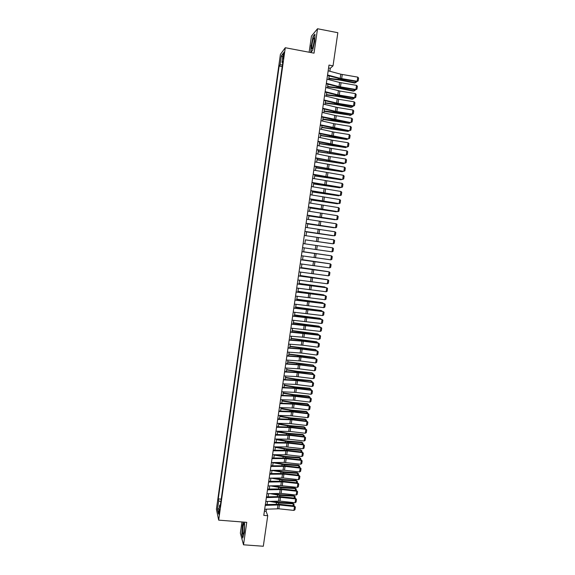<?xml version="1.0" encoding="UTF-8"?>
<svg xmlns="http://www.w3.org/2000/svg" width="575" height="575" viewBox="0 0 575 575"><rect width="100%" height="100%" fill="white"/><g stroke="black" fill="none" stroke-linecap="round" stroke-linejoin="round"><path stroke-width="0.86" d="M219.406 513.08L219.37 509.543L218.996 511.189L219.032 514.726L219.406 513.08M241.953 521.956L240.357 533.097L243.513 544.805L263.307 546.25L267.742 515.696L266.074 511.29L266.383 509.17M280.399 54.402L216.408 509.242L218.68 520.138L285.286 47.725L280.399 54.402M285.286 47.725L314.029 53.159L317.529 28.75L311.434 36.117L309.127 52.232M329.856 71.264L330.287 68.288L333.033 65.837L328.993 65.083L263.788 515.38L267.742 515.696M283.267 55.186L283.101 59.045L284.107 54.079L284.007 52.081L283.267 55.186L283.928 55.315M220.412 504.9L219.643 505.137L220.096 507.164L282.957 61.187L282.03 62.38L282.742 62.718M219.643 505.137L218.435 513.719L217.494 509.292L218.687 500.832L218.256 498.892L279.155 66.06L280.047 64.917L281.333 55.804L283.331 53.116L282.03 62.38M317.529 28.75L337.841 32.71L333.033 65.837M243.513 544.805L246.732 522.337L218.68 520.138M267.052 504.534L267.504 501.422M268.173 496.8L268.633 493.659M269.294 489.059L269.754 485.889M270.423 481.304L270.882 478.113M271.544 473.541L272.011 470.321M272.672 465.764L273.147 462.516M273.801 457.98L274.275 454.703M274.929 450.189L275.411 446.883M276.065 442.383L276.546 439.048M277.193 434.571L277.682 431.207M278.329 426.743L278.825 423.351M279.464 418.902L279.96 415.488M280.6 411.06L281.103 407.61M281.743 403.197L282.246 399.726M282.886 395.334L283.389 391.827M284.021 387.457L284.539 383.92M285.171 379.565L285.682 376.007M286.314 371.666L286.832 368.079M287.457 363.759L287.982 360.137M288.607 355.839L289.139 352.188M289.757 347.904L290.289 344.231M290.907 339.962L291.446 336.26M292.064 332.012L292.603 328.282M293.214 324.048L293.76 320.289M294.371 316.077L294.918 312.283M295.528 308.092L296.082 304.268M296.686 300.092L297.246 296.247M297.85 292.086L298.411 288.212M299.007 284.072L299.575 280.169M300.172 276.043L300.747 272.112M301.336 268.007L301.911 264.04M302.507 259.957L303.082 255.961M303.672 251.9L304.254 247.875M304.843 243.829L305.426 239.789M306.015 235.721L306.597 231.696M307.194 227.599L307.776 223.603M308.373 219.478L308.947 215.496M309.551 211.334L310.126 207.374M310.73 203.183L311.305 199.245M311.916 195.026L312.484 191.101M313.102 186.853L313.67 182.943M314.288 178.667L314.848 174.778M315.474 170.473L316.034 166.606M316.667 162.265L317.22 158.42M317.853 154.05L318.413 150.219M319.046 145.82L319.599 142.011M320.239 137.583L320.793 133.795M321.439 129.332L321.986 125.566M322.632 121.073L323.179 117.322M323.833 112.801L324.372 109.063M325.033 104.513L325.572 100.805M326.241 96.219L326.772 92.525M327.441 87.91L327.973 84.237M328.648 79.594L329.18 75.936M328.577 67.972L330.287 68.288M264.407 511.153L266.074 511.29M282.44 64.882L280.047 64.917M282.196 66.621L279.155 66.06M221.224 499.143L218.256 498.892M218.687 500.832L220.857 501.716M282.756 57.212L281.333 55.804M217.494 509.292L219.161 508.566M311.075 45.403L310.823 52.354L312.627 50.363L314.705 41.22L314.942 34.198L313.109 36.383L311.291 45.439M243.304 522.064L242.377 525.492L241.802 534.534L242.751 538.035L244.31 532.328L244.598 522.165M328.167 70.804L340.81 74.211L357.751 77.129L357.147 81.248L358.16 80.924L356.773 81.643L341.327 79.055L327.491 75.49M356.773 81.643L357.147 81.248L340.206 78.344L327.563 74.98M357.751 77.129L358.592 78.042L358.16 80.924M328.771 78.732L339.854 80.069L354.624 83.037L355.271 82.699L340.465 79.724L328.835 78.293M356.277 81.557L356.155 82.39L354.624 83.037M356.155 82.39L355.271 82.699L355.458 81.42M314.101 42.14C314.46 39.373 314.432 37.928 314 37.813C313.289 38.446 312.613 40.703 311.981 44.577C311.513 48.602 311.743 49.745 312.678 48.005L314.101 42.14M314.317 40.164L313.095 46.819M312.627 50.356L311.046 52.109L311.291 45.367L313.267 36.627L314.928 34.651M244.397 525.55L243.922 523.53C243.103 524.803 242.664 527.692 242.592 532.198C242.693 534.283 242.973 534.772 243.448 533.672C244.088 531.508 244.404 528.799 244.397 525.55M244.404 525.816L243.865 532.062M242.88 537.575L242.003 534.369L242.564 525.607L243.513 522.078M326.959 79.149L339.602 82.477L356.536 85.366L355.932 89.484L356.953 89.147L355.558 89.851L340.127 87.285L326.284 83.799M355.558 89.851L355.932 89.484L339.006 86.602L326.356 83.31M356.536 85.366L357.377 86.272L356.953 89.147M325.752 87.479L339.861 91.03L355.328 93.596L354.725 97.707L355.738 97.362L354.351 98.052L338.927 95.5L325.083 92.093M354.351 98.052L354.725 97.707L337.798 94.846L325.148 91.633M355.328 93.596L356.162 94.494L355.738 97.362M324.544 95.795L338.653 99.267L354.114 101.811L353.51 105.915L354.531 105.57L353.151 106.246L337.733 103.716L323.883 100.381M353.151 106.246L353.51 105.915L338.057 103.378L323.948 99.949M354.114 101.811L354.955 102.702L354.531 105.57M323.344 104.097L337.453 107.489L352.906 110.019L352.303 114.116L353.323 113.764L351.943 114.418L336.533 111.909L322.683 108.661M351.943 114.418L352.303 114.116L335.397 111.306L322.748 108.251M352.906 110.019L353.747 110.896L353.323 113.764M327.592 86.89L338.661 88.241L353.424 91.166L354.071 90.85L339.272 87.917L327.649 86.48M355.07 89.772L354.955 90.534L353.424 91.166M354.955 90.534L354.071 90.85L354.25 89.635M326.406 95.04L337.475 96.399L352.231 99.281L352.87 98.993L338.078 96.097L326.463 94.645M353.862 97.973L353.762 98.663L352.231 99.281M353.762 98.663L352.87 98.993L353.043 97.836M325.227 103.177L336.282 104.549L351.037 107.388L351.677 107.115L336.885 104.269L325.285 102.81M352.655 106.159L352.561 106.778L351.037 107.388M352.561 106.778L351.677 107.115L351.835 106.03M324.048 111.306L350.484 115.237L335.692 112.427L324.099 110.953M351.447 114.339L351.368 114.892L349.852 115.482M351.368 114.892L350.484 115.237L350.635 114.209M322.144 112.398L336.253 115.704L351.699 118.213L351.095 122.302L352.116 121.943L350.743 122.59L335.34 120.096L321.49 116.919M350.743 122.59L321.547 116.538M351.699 118.213L352.54 119.083L352.116 121.943M322.877 119.42L349.291 123.337L334.506 120.577L322.92 119.09M350.247 122.511L349.291 123.337L349.428 122.374M320.943 120.678L333.601 123.625L350.498 126.392L349.895 130.482L350.915 130.115L349.535 130.748L334.147 128.268L320.297 125.177M349.535 130.748L320.347 124.818M350.498 126.392L351.332 127.255L350.915 130.115M321.698 127.528L348.098 131.438L321.741 127.219M349.047 130.669L348.098 131.438L348.227 130.532M319.75 128.951L333.859 132.099L349.291 134.564L348.687 138.647L349.708 138.273L348.342 138.891L332.954 136.433L319.103 133.414M348.342 138.891L319.147 133.084M349.291 134.564L350.132 135.42L349.708 138.273M320.527 135.621L346.905 139.517L320.57 135.333M347.846 138.812L346.905 139.517L347.027 138.683M318.55 137.209L332.666 140.278L348.091 142.729L347.487 146.805L348.507 146.424L347.142 147.028L331.761 144.591L317.91 141.644M347.142 147.028L317.953 141.335M348.091 142.729L348.932 143.57L348.507 146.424M319.355 143.7L345.719 147.595L319.391 143.441M346.646 146.948L345.719 147.595L345.834 146.819M317.357 145.461L330.021 148.178L346.89 150.88L346.287 154.948L347.307 154.56L345.942 155.149L316.717 149.867M345.942 155.149L316.76 149.579M346.89 150.88L347.731 151.714L347.307 154.56M318.183 151.771L344.533 155.653L318.219 151.534M345.453 155.07L344.533 155.653L344.633 154.941M316.164 153.697L330.28 156.608L345.69 159.016L345.093 163.084L346.114 162.689L344.748 163.257L315.531 158.075M344.748 163.257L315.567 157.816M345.69 159.016L346.531 159.843L346.114 162.689M317.019 159.836L343.347 163.702L317.048 159.613M344.26 163.185L343.347 163.702L343.44 163.056M314.971 161.927L344.49 167.145L343.893 171.206L344.914 170.804L343.555 171.364L314.345 166.268M343.555 171.364L314.374 166.031M344.49 167.145L345.331 167.965L344.914 170.804M315.848 167.886L342.161 171.745L315.876 167.684M343.067 171.285L342.161 171.745L342.247 171.163M313.785 170.143L343.297 175.267L342.7 179.321L343.721 178.911L342.362 179.45L313.159 174.455M342.362 179.45L313.188 174.247M343.297 175.267L344.137 176.072L343.721 178.911M314.683 175.928L340.982 179.774L314.712 175.749M341.859 179.378L340.982 179.774L341.061 179.249M312.592 178.343L342.103 183.368L341.507 187.421L342.527 187.004L342.944 184.173L342.103 183.368M312.002 182.44L341.507 187.421L311.973 182.627M313.519 183.957L339.803 187.795L313.54 183.799M340.565 187.443L339.803 187.795L339.868 187.335M311.406 186.537L340.91 191.468L340.314 195.507L341.334 195.09L341.751 192.258L340.91 191.468M310.816 190.634L340.314 195.507L310.795 190.792M312.362 191.971L338.625 195.802L312.376 191.834M339.279 195.493L338.625 195.802L338.682 195.407M310.22 194.724L339.717 199.554L339.121 203.586L340.148 203.162L340.565 200.337L339.717 199.554M309.63 198.806L339.121 203.586L309.609 198.943M311.197 199.978L337.446 203.802L311.212 199.863M337.992 203.536L337.496 203.464M309.041 202.889L338.531 207.625L337.935 211.658L338.955 211.219L339.372 208.402L338.531 207.625M308.452 206.971L337.935 211.658L308.43 207.086M310.04 207.978L336.267 211.794L310.054 207.884M336.713 211.571L336.31 211.514M307.855 211.054L337.338 215.69L336.749 219.715L337.769 219.269L338.186 216.459L337.338 215.69M307.266 215.129L336.749 219.715L307.258 215.215M308.883 215.963L335.096 219.765L308.89 215.891M306.676 219.197L336.152 223.74L335.563 227.757L336.583 227.312L337 224.502L336.152 223.74M306.087 223.272L335.563 227.757L306.08 223.33M307.726 223.941L333.924 227.736L307.733 223.891M305.498 227.341L334.973 231.783L334.377 235.8L335.405 235.34L335.814 232.53L334.973 231.783M304.908 231.402L334.377 235.8L304.908 231.438M306.568 231.905L332.752 235.693L306.576 231.876M304.326 235.463L333.787 239.811L333.198 243.822L334.219 243.362L334.636 240.551L333.787 239.811M315.431 241.263L333.198 243.822L315.431 241.263M305.418 239.861L331.581 243.635L305.418 239.847M303.147 243.577L332.609 247.832L332.019 251.836L333.04 251.368L333.457 248.565L332.609 247.832M302.558 247.631L332.019 251.836M301.976 251.685L331.423 255.839L301.976 251.663M301.386 255.731L330.833 259.842L331.423 255.839L332.271 256.565L331.861 259.361L330.833 259.842M329.827 255.588L303.686 251.792M329.906 255.602L303.693 251.771M300.804 259.778L330.251 263.839L300.811 259.735M300.215 263.824L329.662 267.835L330.251 263.839L331.099 264.558L330.683 267.353L329.662 267.835M328.648 263.566L302.536 259.742M328.814 263.594L302.543 259.699M299.632 267.864L329.072 271.824L299.64 267.792M299.05 271.896L328.483 275.813L329.072 271.824L329.921 272.536L329.511 275.324L328.483 275.813M327.477 271.537L301.386 267.677M327.728 271.572L301.393 267.619M298.461 275.935L327.894 279.802L298.475 275.842M297.879 279.967L327.312 283.784L327.894 279.802L328.749 280.507L328.332 283.288L327.312 283.784M297.297 283.993L326.722 287.766L297.311 283.877M296.714 288.018L326.133 291.748L326.722 287.766L327.57 288.463L327.161 291.245L326.133 291.748M296.132 292.043L325.551 295.723L296.154 291.899M295.55 296.067L324.968 299.697L325.551 295.723L326.399 296.412L325.989 299.187L324.968 299.697M326.305 279.493L300.236 275.605M326.65 279.543L300.251 275.526M325.134 287.442L299.086 283.525M325.572 287.5L324.616 286.961L299.101 283.425M323.969 295.377L324.02 295.018L297.943 291.432M324.501 295.449L323.459 294.824L297.958 291.309M294.968 300.085L324.379 303.665L294.989 299.92M294.386 304.096L323.797 307.639L324.379 303.665L325.234 304.348L324.825 307.122L323.797 307.639M322.798 303.305L322.863 302.888L296.801 299.323M323.43 303.392L322.309 302.666L296.822 299.187M293.803 308.114L323.215 311.6L293.832 307.92M293.221 312.124L322.625 315.567L323.215 311.6L324.063 312.275L323.653 315.043L322.625 315.567M321.633 311.219L321.705 310.744L295.658 307.215M322.367 311.319L321.152 310.507L295.679 307.05M292.646 316.128L322.043 319.527L306.554 317.256L292.675 315.912M292.064 320.131L321.461 323.481L322.043 319.527L322.898 320.189L322.489 322.956L321.461 323.481M321.77 319.298L322.898 320.189M320.469 319.125L320.548 318.593L294.515 315.086M321.281 319.218L320.002 318.334L294.537 314.906M291.482 324.135L320.879 327.441L305.397 325.17L291.518 323.897M290.907 328.138L320.297 331.394L320.879 327.441L321.734 328.095L321.324 330.855L320.297 331.394M320.606 327.197L321.734 328.095M319.312 327.024L319.398 326.428L293.372 322.949M320.117 327.132L318.852 326.147L293.401 322.748M290.325 332.134L319.714 335.34L304.247 333.069L290.361 331.868M289.75 336.123L303.902 337.288L319.132 339.293L319.714 335.34L320.57 335.987L320.16 338.747L319.132 339.293M319.441 335.074L320.57 335.987M318.147 334.902L318.248 334.248L292.237 330.805M318.96 335.009L317.702 333.953L292.265 330.582M289.168 340.12L303.327 341.241L318.55 343.232L303.097 340.961L289.211 339.832M288.592 344.109L302.745 345.194L317.968 347.178L318.55 343.232L319.405 343.872L319.003 346.632L317.968 347.178M318.284 342.944L319.405 343.872M316.99 342.779L317.098 342.067L291.101 338.653M317.795 342.887L316.559 341.751L291.137 338.409M288.018 348.091L302.17 349.14L317.393 351.117L301.947 348.838L288.061 347.782M287.435 352.072L301.595 353.086L316.811 355.055L317.393 351.117L318.248 351.749L317.838 354.502L316.811 355.055M317.127 350.808L318.248 351.749M315.833 350.642L315.948 349.866L289.965 346.488M316.638 350.75L315.409 349.535L290.001 346.222M286.86 356.054L301.02 357.032L316.228 358.987L300.797 356.708L286.911 355.724M286.285 360.036L300.445 360.971L315.653 362.918L316.228 358.987L317.084 359.612L316.681 362.358L315.653 362.918M315.97 358.663L317.084 359.612M314.676 358.498L314.798 357.664L288.83 354.308M315.481 358.599L314.266 357.312L288.873 354.027M285.71 364.011L299.87 364.909L315.071 366.85L299.647 364.564L285.761 363.652M285.135 367.978L299.295 368.848L314.496 370.774L315.071 366.85L315.927 367.461L315.524 370.207L314.496 370.774M314.812 366.505L315.927 367.461M313.526 366.34L313.655 365.448L287.694 362.121M314.331 366.44L313.123 365.075L287.737 361.819M284.56 371.953L297.275 372.643L313.914 374.699L298.504 372.413L284.618 371.572M283.985 375.921L296.7 376.575L313.339 378.623L313.914 374.699L314.769 375.302L314.367 378.048L313.339 378.623M313.662 374.332L314.769 375.302M312.369 374.167L312.512 373.218L297.857 371.73L286.566 369.926M313.174 374.275L313.246 373.786L311.988 372.83L297.361 371.342L286.609 369.603M283.41 379.881L297.57 380.636L312.764 382.54L297.361 380.255L283.468 379.478M282.835 383.841L295.557 384.431L312.182 386.457L312.764 382.54L313.619 383.137L313.217 385.875L312.182 386.457M312.512 382.152L313.619 383.137M311.219 381.994L311.37 380.988L296.714 379.536L285.437 377.717M312.103 381.541L310.845 380.578L312.103 381.541L312.024 382.095M285.488 377.372L296.226 379.126L310.845 380.578M282.268 387.802L294.982 388.355L311.607 390.368L311.355 389.965L296.218 388.082L282.325 387.378M281.692 391.762L295.852 392.402L311.032 394.277L311.607 390.368L312.462 390.957L312.06 393.695L311.032 394.277M311.355 389.965L312.462 390.957M310.069 389.8L310.227 388.736L295.579 387.327L284.309 385.502M310.967 389.282L309.709 388.312L310.967 389.282L310.874 389.9M284.359 385.135L295.097 386.903L309.709 388.312M281.118 395.715L293.839 396.197L310.457 398.188L310.213 397.763L295.076 395.895L281.182 395.269M280.55 399.668L293.264 400.114L309.882 402.09L310.457 398.188L311.312 398.77L310.91 401.501L309.882 402.09M310.213 397.763L311.312 398.77M308.919 397.605L309.084 396.484L294.443 395.111L283.18 393.271M309.824 397.016L308.574 396.038L309.824 397.016L309.724 397.706M283.238 392.89L293.962 394.666L308.574 396.038M279.975 403.614L294.141 404.146L309.307 405.993L309.062 405.555L293.933 403.707L280.047 403.147M279.407 407.56L293.566 408.056L308.732 409.896L309.307 405.993L310.162 406.568L309.76 409.299L308.732 409.896M309.062 405.555L310.162 406.568M307.776 405.397L307.948 404.218L293.315 402.881L282.059 401.034M308.689 404.743L307.438 403.751L308.689 404.743L308.581 405.49M282.117 400.631L292.833 402.414L307.438 403.751M278.832 411.506L292.998 411.959L308.157 413.792L307.92 413.332L292.797 411.499L278.904 411.01M278.264 415.445L290.986 415.754L307.582 417.687L308.157 413.792L309.019 414.359L308.617 417.083L307.582 417.687M307.92 413.332L309.019 414.359M306.633 413.173L306.813 411.937L292.179 410.643L280.931 408.782M307.553 412.455L306.303 411.456L307.553 412.455L307.431 413.274M280.995 408.365L291.705 410.162L306.303 411.456M277.689 419.383L291.863 419.764L307.007 421.583L306.77 421.101L291.662 419.29L277.768 418.866M277.121 423.315L289.843 423.559L306.439 425.471L307.007 421.583L307.869 422.143L307.467 424.86L306.439 425.471M306.77 421.101L307.869 422.143M305.49 420.943L305.677 419.649L291.051 418.392L279.809 416.523M306.418 420.16L305.167 419.146L306.418 420.16L306.288 421.044M279.874 416.084L290.576 417.896L305.167 419.146M276.553 427.254L290.72 427.563L305.864 429.36L305.627 428.857L290.526 427.06L276.632 426.715M275.986 431.178L290.152 431.458L305.289 433.248L305.864 429.36L306.727 429.913L306.324 432.63L305.289 433.248M305.627 428.857L306.727 429.913M304.348 428.706L304.542 427.354L289.915 426.132L278.688 424.257M305.289 427.857L304.038 426.83L305.289 427.857L305.145 428.799M278.76 423.797L289.448 425.615L304.038 426.83M275.418 435.11L289.584 435.347L304.721 437.129L304.491 436.605L289.39 434.829L275.497 434.549M274.843 439.034L289.017 439.235L304.146 441.011L304.721 437.129L305.577 437.676L305.181 440.385L304.146 441.011M304.491 436.605L305.577 437.676M303.205 436.454L303.413 435.045L288.787 433.866L277.574 431.976M304.153 435.541L302.91 434.506L304.153 435.541L304.002 436.547M277.639 431.502L288.319 433.327L302.91 434.506M274.275 442.958L288.449 443.124L303.578 444.885L303.348 444.346L288.262 442.585L274.361 442.369M273.707 446.876L286.436 446.912L303.003 448.759L303.578 444.885L304.441 445.424L304.038 448.133L303.003 448.759M303.348 444.346L304.441 445.424M302.062 444.195L302.277 442.728L287.665 441.586L276.453 439.688M303.025 443.21L301.782 442.175L303.025 443.21L302.867 444.288M276.525 439.192L287.198 441.032L301.782 442.175M273.147 450.793L287.313 450.886L302.436 452.633L302.213 452.072L287.126 450.326L273.233 450.189M272.579 454.71L286.752 454.768L301.868 456.5L302.436 452.633L303.298 453.165L302.896 455.867L301.868 456.5M302.213 452.072L303.298 453.165M300.926 451.921L301.149 450.405L286.537 449.298L275.339 447.393M301.897 450.879L300.66 449.823L301.897 450.879L301.731 452.015M275.461 446.883L286.077 448.723L300.66 449.823M272.011 458.62L284.74 458.555L301.293 460.367L301.077 459.792L285.998 458.067L272.104 457.988M271.443 462.53L284.172 462.429L300.725 464.233L301.293 460.367L302.155 460.891L301.76 463.594L300.725 464.233M301.077 459.792L302.155 460.891M299.791 459.641L300.021 458.067L285.416 456.996L274.225 455.084M300.768 458.534L299.532 457.47L300.768 458.534L300.588 459.734M275.166 454.703L284.956 456.406L299.532 457.47M270.875 466.433L285.056 466.382L300.157 468.1L299.942 467.497L284.869 465.786L270.976 465.786M270.315 470.343L284.488 470.249L299.589 471.953L300.157 468.1L301.02 468.611L300.624 471.306L299.589 471.953M299.942 467.497L301.02 468.611M298.655 467.353L298.899 465.714L284.294 464.686L273.111 462.76M299.647 466.174L298.411 465.103L299.647 466.174L299.46 467.446M274.814 462.501L283.834 464.075L298.411 465.103M269.747 474.238L283.921 474.116L299.022 475.812L298.806 475.194L283.748 473.505L269.848 473.57M269.186 478.141L283.36 477.983L298.454 479.665L299.022 475.812L299.884 476.323L299.489 479.018L298.454 479.665M298.806 475.194L299.884 476.323M297.527 475.051L297.771 473.362L283.173 472.37L271.997 470.429M298.518 473.807L297.289 472.729L298.518 473.807L298.324 475.144M274.404 470.285L282.72 471.737L297.289 472.729M268.618 482.037L282.799 481.843L297.886 483.518L297.67 482.885L282.62 481.21L268.719 481.34M268.058 485.933L280.794 485.631L297.318 487.37L297.886 483.518L298.748 484.021L298.353 486.709L297.318 487.37M297.67 482.885L298.748 484.021M296.391 482.741L296.65 480.995L282.052 480.039L270.962 478.105M297.397 481.433L296.168 480.341L297.397 481.433L297.189 482.827M273.952 478.055L281.606 479.392L296.168 480.341M267.49 489.821L281.671 489.555L296.75 491.215L296.542 490.561L281.498 488.901L267.598 489.102M266.929 493.709L281.11 493.408L296.183 495.061L296.75 491.215L297.613 491.704L297.217 494.392L296.183 495.061M296.542 490.561L297.613 491.704M295.262 490.418L295.528 488.613L280.938 487.701L270.466 485.875M296.276 489.045L295.047 487.945L296.276 489.045L296.06 490.504M273.456 485.803L280.485 487.032L295.047 487.945M266.369 497.598L279.105 497.195L295.622 498.906L295.413 498.23L280.377 496.584L266.477 496.857M265.801 501.479L279.982 501.105L295.054 502.744L295.622 498.906L296.484 499.387L296.089 502.068L295.054 502.744M295.413 498.23L296.484 499.387M294.134 498.087L294.407 496.232L279.817 495.348L269.934 493.623M295.155 496.649L293.933 495.542L295.155 496.649L294.932 498.173M272.924 493.537L279.378 494.665L293.933 495.542M265.24 505.36L279.421 504.951L294.486 506.582L294.285 505.885L279.256 504.261L265.355 504.598M264.68 509.242L278.861 508.796L293.926 510.413L294.486 506.582L295.356 507.057L294.961 509.738L293.926 510.413M294.285 505.885L295.356 507.057M293.006 505.748L293.286 503.829L278.702 502.988L269.366 501.357M294.041 504.246L292.812 503.125L294.041 504.246L293.803 505.835M272.349 501.256L278.264 502.284L292.812 503.125M283.633 57.162L283.008 57.047M340.81 74.211L340.206 78.344M342.269 74.52L341.665 78.653M340.465 79.724L340.587 78.919M338.165 79.364L338.316 78.365M339.602 82.477L339.006 86.602M341.061 82.778L340.457 86.904M338.402 90.728L337.798 94.846M339.861 91.03L339.257 95.148M337.202 98.965L336.598 103.083M338.653 99.267L338.057 103.378M336.001 107.194L335.397 111.306M337.453 107.489L336.857 111.6M339.272 87.917L339.387 87.148M336.972 87.558L337.115 86.609M338.078 96.097L338.186 95.371M335.778 95.745L335.915 94.839M336.885 104.269L336.986 103.579M334.592 103.917L334.715 103.062M335.692 112.427L335.793 111.78M333.399 112.075L333.514 111.277M334.801 115.417L334.204 119.521M336.253 115.704L335.656 119.808M334.506 120.577L334.592 119.967M332.213 120.225L332.321 119.471M333.601 123.625L333.004 127.722M335.06 123.905L334.456 128.002M333.32 128.714L333.399 128.146M331.027 128.362L331.128 127.657M332.408 131.819L331.811 135.916M333.859 132.099L333.263 136.189M332.134 136.836L332.206 136.311M329.842 136.491L329.935 135.837M331.214 140.005L330.618 144.095M332.666 140.278L332.07 144.361M330.948 144.958L331.02 144.469M328.663 144.605L328.749 144.002M330.021 148.178L329.425 152.26M331.473 148.443L330.877 152.526M329.762 153.058L329.834 152.612M327.477 152.713L327.563 152.159M328.828 156.343L328.232 160.418M330.28 156.608L329.691 160.677M328.584 161.151L328.641 160.741M326.298 160.806L326.37 160.303M327.642 164.493L327.046 168.568M329.094 164.752L328.498 168.82M327.405 169.237L327.463 168.863M325.119 168.892L325.191 168.432M326.449 172.637L325.86 176.705M327.908 172.888L327.312 176.949M323.948 176.963L324.005 176.554M325.263 180.766L324.674 184.827M326.722 181.01L326.126 185.071M322.769 185.028L322.819 184.668M324.084 188.888L323.488 192.941M325.536 189.125L324.94 193.178M322.898 196.995L322.309 201.042M324.35 197.232L323.761 201.279M321.72 205.088L321.13 209.135M323.172 205.325L322.582 209.365M320.541 213.174L319.952 217.213M321.993 213.404L321.403 217.443M319.362 221.253L318.773 225.285M320.814 221.476L320.225 225.508M318.183 229.317L317.594 233.342M319.635 229.533L319.046 233.558M317.012 237.367L316.423 241.392M318.457 237.583L317.874 241.601M315.833 245.41L315.251 249.428M317.285 245.618L316.703 249.636M314.662 253.446L314.079 257.456M316.113 253.647L315.531 257.658M313.49 261.467L312.908 265.47M314.942 261.668L314.36 265.672M312.326 269.474L311.743 273.477M313.777 269.668L313.188 273.671M311.161 277.473L310.572 281.47M312.606 277.668L312.024 281.657M309.99 285.466L309.408 289.455M311.442 285.653L310.859 289.642M308.825 293.444L308.25 297.426M310.277 293.624L309.695 297.606M307.668 301.408L307.086 305.39M309.113 301.588L308.531 305.562M306.504 309.372L305.929 313.346M307.956 309.537L307.373 313.512M304.707 308.998L304.757 308.624M305.347 317.314L304.764 321.281M306.791 317.479L306.216 321.447M303.55 316.933L303.607 316.516M304.189 325.249L303.607 329.216M305.634 325.414L305.059 329.374M304.664 325.076L304.721 324.702M302.393 324.853L302.457 324.386M303.032 333.177L302.457 337.137M304.477 333.335L303.902 337.288M303.514 332.982L303.571 332.566M301.243 332.767L301.314 332.257M301.875 341.09L301.3 345.043M303.327 341.241L302.745 345.194M302.357 340.867L302.428 340.422M300.085 340.666L300.172 340.113M300.725 348.996L300.15 352.942M302.17 349.14L301.595 353.086M301.207 348.752L301.278 348.263M298.935 348.558L299.029 347.954M299.575 356.888L299 360.834M301.02 357.032L300.445 360.971M300.064 356.622L300.136 356.098M297.793 356.442L297.886 355.788M298.425 364.773L297.85 368.712M299.87 364.909L299.295 368.848M298.914 364.478L299 363.918M296.643 364.313L296.743 363.616M297.275 372.643L296.7 376.575M298.72 372.78L298.145 376.711M297.771 372.334L297.857 371.73M295.5 372.169L295.607 371.428M296.125 380.506L295.557 384.431M297.57 380.636L297.002 384.56M296.628 380.168L296.714 379.536M294.357 380.018L294.465 379.234M294.982 388.355L294.407 392.279M296.427 388.484L295.852 392.402M295.485 387.996L295.579 387.327M293.214 387.859L293.329 387.025M293.839 396.197L293.264 400.114M295.284 396.319L294.709 400.236M294.342 395.816L294.443 395.111M292.071 395.686L292.201 394.809M292.697 404.031L292.122 407.941M294.141 404.146L293.566 408.056M293.2 403.628L293.315 402.881M290.928 403.506L291.065 402.586M291.554 411.851L290.986 415.754M292.998 411.959L292.431 415.869M292.064 411.42L292.179 410.643M289.793 411.312L289.937 410.349M290.418 419.664L289.843 423.559M291.863 419.764L291.288 423.667M290.928 419.211L291.051 418.392M288.657 419.11L288.801 418.097M289.275 427.462L288.707 431.358M290.72 427.563L290.152 431.458M289.793 426.988L289.915 426.132M287.522 426.894L287.68 425.845M288.14 435.253L287.572 439.142M289.584 435.347L289.017 439.235M288.657 434.757L288.787 433.866M286.386 434.671L286.551 433.572M287.004 443.03L286.436 446.912M288.449 443.124L287.881 447.005M287.529 442.513L287.665 441.586M285.257 442.441L285.423 441.298M285.876 450.8L285.308 454.681M287.313 450.886L286.752 454.768M286.4 450.254L286.537 449.298M284.129 450.196L284.302 449.01M284.74 458.555L284.172 462.429M286.185 458.642L285.617 462.516M285.272 457.995L285.416 456.996M283.001 457.944L283.18 456.708M283.612 466.303L283.044 470.177M285.056 466.382L284.488 470.249M284.143 465.721L284.294 464.686M281.872 465.678L282.059 464.406M282.483 474.044L281.915 477.911M283.921 474.116L283.36 477.983M283.015 473.433L283.173 472.37M280.744 473.405L280.938 472.082M281.355 481.771L280.794 485.631M282.799 481.843L282.232 485.702M281.894 481.138L282.052 480.039M279.623 481.117L279.817 479.758M280.226 489.49L279.666 493.343M281.671 489.555L281.11 493.408M280.765 488.836L280.938 487.701M278.501 488.822L278.702 487.42M279.105 497.195L278.544 501.048M280.543 497.26L279.982 501.105M279.644 496.52L279.817 495.348M277.38 496.52L277.588 495.068M277.984 504.893L277.423 508.738M279.421 504.951L278.861 508.796M278.53 504.196L278.702 502.988M276.259 504.203L276.474 502.715M314.345 38.848L314 37.813M244.303 524.386L243.922 523.53"/></g></svg>
